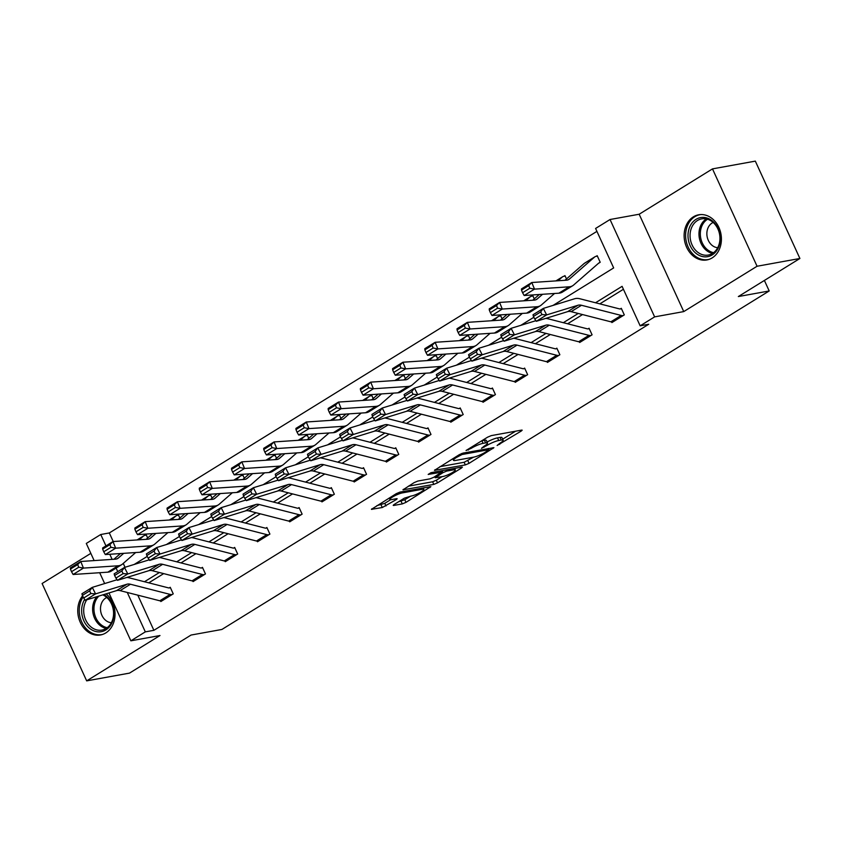 <?xml version="1.0" encoding="UTF-8"?>
<svg xmlns="http://www.w3.org/2000/svg" width="842" height="842" viewBox="0 0 842 842"><rect width="100%" height="100%" fill="white"/><g stroke="black" fill="none" stroke-linecap="round" stroke-linejoin="round"><path stroke-width="1.26" d="M497.117 445.481L521.251 431.062L522.187 430.167L521.598 430.115L491.318 435.609L487.613 437.166L466.068 450.481L471.215 448.333A9.241 1.652 155.4 0 1 483.087 443.345L485.602 442.892A9.241 1.652 155.4 0 1 487.518 443.05A9.241 1.652 155.4 0 1 484.497 445.923L481.477 448.312L486.855 445.502A9.241 1.652 155.4 0 1 498.727 440.513L501.243 440.05A9.241 1.652 155.4 0 1 503.158 440.219A9.241 1.652 155.4 0 1 500.137 443.092L497.117 445.481M82.59 595.831A22.945 18.492 -100.3 0 0 80.285 622.354A22.945 18.492 -100.3 0 0 100.493 634.973A22.945 18.492 -100.3 0 0 105.797 632.921A22.945 18.492 -100.3 0 0 106.081 593.852M712.164 257.894A22.945 18.492 -100.3 0 0 720.12 230.655A22.945 18.492 -100.3 0 0 698.671 214.794A22.945 18.492 -100.3 0 0 693.366 216.847A22.945 18.492 -100.3 0 0 685.409 244.075A22.945 18.492 -100.3 0 0 706.859 259.946A22.945 18.492 -100.3 0 0 712.164 257.894M394.14 504.495L393.203 505.389L393.803 505.442L402.297 503.905L406.002 502.348L430.862 486.655L399.992 492.086L396.287 493.644L371.417 509.336L382.279 507.526L396.224 499.643L397.171 498.738L396.571 498.696L391.488 499.611A7.725 1.379 155.4 0 1 389.888 499.474A7.725 1.379 155.4 0 1 394.245 496.033A7.725 1.379 155.4 0 1 402.329 492.907L422.263 489.297A7.725 1.379 155.4 0 1 423.863 489.434A7.725 1.379 155.4 0 1 419.495 492.875A7.725 1.379 155.4 0 1 411.412 496.001L404.381 498.159L394.14 504.495M137.793 595.157L153.886 630.321L145.319 631.868L130.868 640.815L108.965 592.968M799.9 258.483L757.063 266.251L712.49 168.884L755.327 161.127L799.9 258.483L738.35 296.552L769.199 290.964L221.899 629.458L191.06 635.047L129.51 673.116L86.673 680.873L159.991 635.531L130.868 640.815M712.49 168.884L639.173 214.236L683.746 311.593L757.063 266.251M683.746 311.593L654.623 316.876L640.162 325.822L622.091 286.343L595.547 302.762M153.886 630.321L648.729 324.265L640.162 325.822M465.342 464.91L469.047 463.353L493.917 447.66L463.037 453.091L459.332 454.648L434.472 470.341L465.342 464.91L464.131 462.279L473.593 457.164L455.417 460.458A9.241 1.652 155.4 0 1 453.501 460.29A9.241 1.652 155.4 0 1 456.522 457.427L462.058 454.512L488.623 449.702L485.445 452.175A9.241 1.652 155.4 0 1 473.572 457.164M461.448 468.047L437.524 482.845L433.819 484.403L402.95 489.844L414.127 482.613L417.832 481.056L430.115 478.824L433.819 477.267L441.555 472.173L428.178 474.435L431.009 472.678L461.795 467.1L462.384 467.152L461.448 468.047L461.069 467.236M90.831 553.373L42.1 583.517L86.673 680.873M769.199 290.964L764.389 280.449M623.427 289.269L599.83 303.867M582.517 314.571L567.613 323.791M550.3 334.495L535.386 343.715M518.083 354.419L503.169 363.639M485.866 374.343L470.952 383.573M453.649 394.277L438.735 403.497M421.432 414.201L406.518 423.421M389.214 434.125L374.301 443.345M356.997 454.048L342.084 463.279M324.77 473.983L309.867 483.203M292.553 493.907L277.639 503.127M260.336 513.831L245.422 523.05M228.119 533.754L213.205 542.985M195.902 553.689L180.988 562.909M163.685 573.612L148.771 582.832M611.629 321.96L611.902 322.56L624.301 314.897L621.291 308.319L620.259 308.951L621.48 308.73M579.412 341.884L579.685 342.483L592.084 334.821L589.074 328.243L588.032 328.885M547.195 361.818L547.468 362.418L559.867 354.745L556.846 348.167L555.815 348.809M514.978 381.742L515.251 382.342L527.639 374.679L524.629 368.101L523.598 368.733M482.761 401.666L483.034 402.265L495.422 394.603L492.412 388.025L491.381 388.667L492.602 388.436M450.544 421.589L450.817 422.189L463.205 414.527L460.195 407.949L459.164 408.591L460.385 408.37M418.327 441.524L418.6 442.124L430.988 434.451L427.978 427.873L426.947 428.515M386.11 461.448L386.383 462.048L398.771 454.385L395.761 447.807L394.73 448.439M353.882 481.371L354.166 481.971L366.554 474.309L363.544 467.731L362.513 468.373M321.665 501.295L321.939 501.895L334.337 494.233L331.327 487.655L330.285 488.297L331.516 488.076M289.448 521.23L289.722 521.83L302.12 514.157L299.099 507.579L298.068 508.221M257.231 541.153L257.505 541.753L269.903 534.091L266.882 527.513L265.851 528.144M225.014 561.077L225.288 561.677L237.676 554.015L234.665 547.437L233.634 548.079M192.797 581.001L193.071 581.601L205.459 573.939L202.448 567.361L201.417 568.003L202.638 567.782M160.58 600.935L160.854 601.535L173.242 593.863L170.231 587.284L169.2 587.927L170.421 587.705M596.925 231.371L109.313 532.954L113.238 541.532M118.796 553.657L119.227 554.604M123.258 563.414L125.026 567.287M598.346 263.409L600.199 262.262L597.188 255.684L596.157 256.326A10.293 5.81 58.3 0 0 594.926 256.789A10.293 5.81 58.3 0 0 594.484 257.115L569.455 279.007A14.703 8.304 -121.7 0 1 568.834 279.47A14.703 8.304 -121.7 0 1 566.487 280.197L531.797 282.512L534.502 289.132L569.181 286.806A22.06 12.451 58.3 0 0 572.697 285.722A22.06 12.451 58.3 0 0 573.634 285.028L598.673 263.136A2.936 1.663 -121.7 0 1 598.799 263.041A2.936 1.663 -121.7 0 1 599.136 262.915L599.167 262.904M566.498 278.944L564.971 275.618L563.94 276.25M534.281 298.868L532.754 295.542L531.723 296.184M502.064 318.802L500.537 315.466L499.506 316.108M469.847 338.726L468.32 335.39L467.289 336.032M437.63 358.65L436.103 355.324L435.072 355.955A10.293 5.81 58.3 0 0 433.83 356.419A10.293 5.81 58.3 0 0 433.398 356.745L429.146 360.471M405.412 378.574L403.886 375.248L402.844 375.89M373.185 398.508L371.659 395.172L370.627 395.814M340.968 418.432L339.442 415.106L338.41 415.738M308.751 438.356L307.225 435.03L306.193 435.661A10.293 5.81 58.3 0 0 304.962 436.124A10.293 5.81 58.3 0 0 304.52 436.451L300.268 440.177M276.534 458.29L275.008 454.954L273.976 455.596A10.293 5.81 58.3 0 0 272.745 456.048A10.293 5.81 58.3 0 0 272.303 456.375L268.051 460.1M244.317 478.214L242.791 474.877L241.759 475.519M212.1 498.138L210.574 494.812L209.542 495.443M179.883 518.062L178.357 514.736L177.325 515.378M147.666 537.996L146.14 534.659L145.108 535.302A10.293 5.81 58.3 0 0 143.866 535.754A10.293 5.81 58.3 0 0 143.435 536.08L139.172 539.806M94.136 560.593L86.294 543.448L100.745 534.512L105.955 545.89M109.313 532.954L100.745 534.512M553.068 305.404L613.66 267.924L595.589 228.456L610.04 219.509L654.623 316.876M639.173 214.236L610.04 219.509M104.65 583.559L99.682 572.707M127.279 592.473L145.319 631.868M578.233 313.466L563.33 322.697M546.016 333.4L531.102 342.62M513.799 353.324L498.885 362.544M481.582 373.248L466.668 382.478M449.365 393.172L434.451 402.402M417.148 413.106L402.234 422.326M384.931 433.03L370.017 442.25M352.714 452.954L337.8 462.184M320.486 472.888L305.583 482.108M288.269 492.812L273.355 502.032M256.052 512.736L241.138 521.956M223.835 532.66L208.921 541.89M191.618 552.594L176.704 561.814M159.401 572.518L144.487 581.738M134.225 564.445L147.245 556.404M166.442 544.521L179.462 536.47M198.659 524.598L211.679 516.546M230.876 504.674L243.896 496.622M263.104 484.739L276.113 476.698M295.321 464.816L308.33 456.764M327.538 444.892L340.547 436.84M359.755 424.968L372.774 416.916M391.972 405.034L404.991 396.982M424.189 385.11L437.208 377.058M456.406 365.186L469.426 357.134M488.623 345.262L501.643 337.21M520.851 325.328L533.86 317.276M109.786 554.268L112.133 559.383M116.133 568.108L117.743 571.623M503.158 440.219L501.958 437.587A9.241 1.652 155.4 0 0 500.043 437.419L501.243 440.05M487.055 442.039A9.241 1.652 155.4 0 1 497.517 437.882L500.043 437.419M487.518 443.05L486.318 440.419A9.241 1.652 155.4 0 0 484.403 440.261L485.602 442.892M483.087 443.345L481.877 440.713A9.241 1.652 155.4 0 0 481.866 440.713L484.403 440.261M502.685 439.177L515.557 431.209M439.903 466.668L464.131 462.279M455.754 468.194L454.775 468.805M442.071 476.656L436.324 480.214L437.524 482.845M408.381 486.171L432.609 481.771L436.324 480.214M442.85 476.519A7.725 1.379 155.4 0 0 450.933 473.393A7.725 1.379 155.4 0 0 455.301 469.952A7.725 1.379 155.4 0 0 453.701 469.815L446.67 471.088L442.966 472.646L435.23 477.74L442.85 476.519M376.858 505.663L384.783 503.337L390.656 499.706M398.634 501.716L404.792 499.716L410.538 496.159M423.315 488.255L424.231 487.697M597.378 256.105L596.125 256.336M529.807 288.259L528.723 285.606L521.503 290.08L522.577 292.732L529.807 288.259L534.502 289.132L524.166 295.51L558.856 293.195A22.06 12.451 58.3 0 0 562.372 292.111L572.697 285.722M594.926 256.789L584.601 263.178A10.293 5.81 58.3 0 0 584.159 263.493L564.961 280.291M521.503 290.08L521.472 288.901L531.797 282.512L528.723 285.606M524.166 295.51L522.577 292.732M623.269 315.54L612.902 321.928A10.293 5.81 -121.7 0 1 610.86 321.812L571.16 311.656A14.703 8.304 58.3 0 0 567.634 311.645L536.312 321.297L546.637 314.908L541.985 314.561L540.659 311.961L533.428 316.434L534.754 319.034L541.985 314.561M533.428 316.434L532.997 314.792L543.322 308.404L574.644 298.752A22.06 12.451 -121.7 0 1 579.928 298.773L619.638 308.93A2.936 1.663 58.3 0 0 620.217 308.961M540.659 311.961L543.322 308.404L546.637 314.908L577.959 305.257A14.703 8.304 58.3 0 1 581.485 305.278L621.186 315.434A10.293 5.81 -121.7 0 0 623.227 315.54M534.754 319.034L536.312 321.297M696.134 253.463A19.85 15.998 79.7 0 1 690.124 226.045A19.85 15.998 79.7 0 1 712.143 220.772A19.85 15.998 79.7 0 1 718.152 248.19A19.85 15.998 79.7 0 1 696.134 253.463M712.406 221.825A18.387 14.819 -100.3 0 0 701.712 218.878A18.387 14.819 -100.3 0 0 690.219 232.887A18.387 14.819 -100.3 0 0 697.576 252.105A18.387 14.819 -100.3 0 0 708.269 255.052A18.387 14.819 -100.3 0 0 719.773 241.044A18.387 14.819 -100.3 0 0 712.406 221.825M713.142 222.446A13.093 10.546 -100.3 0 0 706.87 233.076A13.093 10.546 -100.3 0 0 712.227 245.475A13.093 10.546 -100.3 0 0 717.721 247.695M700.933 214.563A22.797 18.377 -100.3 0 0 700.07 214.689A22.797 18.377 -100.3 0 0 685.809 232.055A22.797 18.377 -100.3 0 0 694.945 255.894A22.797 18.377 -100.3 0 0 708.206 259.546A22.797 18.377 -100.3 0 0 709.059 259.368M103.924 594.515A19.85 15.998 79.7 0 1 113.87 612.302A19.85 15.998 79.7 0 1 105.903 629.911A19.85 15.998 79.7 0 1 85.821 624.269A19.85 15.998 79.7 0 1 84.674 599.43M86.768 599.799A18.387 14.819 -100.3 0 0 86.042 620.649A18.387 14.819 -100.3 0 0 101.903 630.079A18.387 14.819 -100.3 0 0 106.155 628.437A18.387 14.819 -100.3 0 0 113.459 611.134A18.387 14.819 -100.3 0 0 102.777 594.873M106.787 597.473A13.093 10.546 -100.3 0 0 105.776 598.02A13.093 10.546 -100.3 0 0 100.893 612.292A13.093 10.546 -100.3 0 0 111.355 622.722M83.137 596.915A22.797 18.377 -100.3 0 0 82.127 622.806A22.797 18.377 -100.3 0 0 101.84 634.584A22.797 18.377 -100.3 0 0 102.692 634.394M565.161 276.029L563.908 276.26A10.293 5.81 58.3 0 0 562.709 276.713A10.293 5.81 58.3 0 0 562.267 277.039L558.014 280.754M542.543 294.29L537.238 298.931A14.703 8.304 -121.7 0 1 536.617 299.394A14.703 8.304 -121.7 0 1 534.27 300.12L499.58 302.436L502.274 309.056L536.964 306.741A22.06 12.451 58.3 0 0 540.48 305.646A22.06 12.451 58.3 0 0 541.417 304.951L554.531 293.49M497.59 308.183L496.506 305.541L489.276 310.003L490.36 312.656L497.59 308.183L502.274 309.056L491.949 315.445L526.639 313.129A22.06 12.451 58.3 0 0 530.155 312.035L540.48 305.646M539.269 294.511L532.733 300.226M489.276 310.003L489.255 308.825L499.58 302.436L496.506 305.541M491.949 315.445L490.36 312.656M532.944 295.963L531.691 296.184A10.293 5.81 58.3 0 0 530.492 296.637A10.293 5.81 58.3 0 0 530.05 296.963L525.797 300.689M510.326 314.213L505.021 318.855A14.703 8.304 -121.7 0 1 504.39 319.318A14.703 8.304 -121.7 0 1 502.043 320.044L467.363 322.36L470.057 328.98L504.747 326.664A22.06 12.451 58.3 0 0 508.263 325.57A22.06 12.451 58.3 0 0 509.2 324.886L522.314 313.413M465.363 328.106L464.289 325.465L457.059 329.938L458.143 332.579L465.363 328.106L470.057 328.98L459.732 335.369L494.412 333.053A22.06 12.451 58.3 0 0 497.938 331.958L508.263 325.57M507.052 314.434L500.516 320.149M457.059 329.938L457.038 328.748L467.363 322.36L464.289 325.465M459.732 335.369L458.143 332.579M580.717 341.852L580.685 341.852A10.293 5.81 -121.7 0 1 578.643 341.747L538.933 331.59A14.703 8.304 58.3 0 0 535.417 331.569L504.095 341.22L514.42 334.832L509.768 334.495L508.442 331.895L501.211 336.358L502.537 338.968L509.768 334.495M589.263 328.664L588 328.885A2.936 1.663 58.3 0 1 587.421 328.854L547.71 318.697A22.06 12.451 -121.7 0 0 545.816 318.371M501.211 336.358L500.779 334.716L511.105 328.327L535.891 320.697M508.442 331.895L511.105 328.327L514.42 334.832L545.742 325.191A14.703 8.304 58.3 0 1 549.268 325.201L588.968 335.358A10.293 5.81 -121.7 0 0 591.01 335.463L580.685 341.852M502.537 338.968L504.095 341.22M548.5 361.776L548.468 361.776A10.293 5.81 -121.7 0 1 546.426 361.671L506.716 351.514A14.703 8.304 58.3 0 0 503.2 351.503L471.867 361.155L482.203 354.766L477.551 354.419L476.225 351.819L468.994 356.292L470.32 358.892L477.551 354.419M557.046 348.588L555.783 348.82A2.936 1.663 58.3 0 1 555.204 348.788L515.493 338.631A22.06 12.451 -121.7 0 0 513.599 338.295M468.994 356.292L468.562 354.64L478.887 348.262L503.674 340.621M476.225 351.819L478.887 348.262L482.203 354.766L513.525 345.115A14.703 8.304 58.3 0 1 517.041 345.125L556.751 355.282A10.293 5.81 -121.7 0 0 558.793 355.398L558.825 355.387M470.32 358.892L471.867 361.155M500.727 315.887L499.474 316.108A10.293 5.81 58.3 0 0 498.275 316.571A10.293 5.81 58.3 0 0 497.832 316.887L493.58 320.613M478.109 334.137L472.804 338.789A14.703 8.304 -121.7 0 1 472.173 339.242A14.703 8.304 -121.7 0 1 469.825 339.968L435.146 342.294L437.84 348.904L472.52 346.588A22.06 12.451 58.3 0 0 476.046 345.504A22.06 12.451 58.3 0 0 476.982 344.81L490.097 333.337M433.146 348.041L432.072 345.388L424.842 349.862L425.926 352.503L433.146 348.041L437.84 348.904L427.515 355.292L462.195 352.977A22.06 12.451 58.3 0 0 465.721 351.893L476.046 345.504M474.835 334.358L468.299 340.073M424.842 349.862L424.821 348.672L435.146 342.294L432.072 345.388M427.515 355.292L425.926 352.503M468.51 335.811L467.247 336.042A10.293 5.81 58.3 0 0 466.058 336.495A10.293 5.81 58.3 0 0 465.615 336.821L461.363 340.536M445.892 354.072L440.587 358.713A14.703 8.304 -121.7 0 1 439.956 359.176A14.703 8.304 -121.7 0 1 437.608 359.902L402.929 362.218L405.623 368.838L440.303 366.512A22.06 12.451 58.3 0 0 443.829 365.428A22.06 12.451 58.3 0 0 444.765 364.733L457.88 353.261M400.929 367.965L399.855 365.312L392.625 369.785L393.698 372.438L400.929 367.965L405.623 368.838L395.298 375.216L429.978 372.901A22.06 12.451 58.3 0 0 433.504 371.817L443.829 365.428M442.618 354.282L436.082 359.997M392.625 369.785L392.604 368.607L402.929 362.218L399.855 365.312M395.298 375.216L393.698 372.438M436.293 355.734L435.03 355.966M413.675 373.995L408.359 378.637A14.703 8.304 -121.7 0 1 407.738 379.1A14.703 8.304 -121.7 0 1 405.391 379.826L370.712 382.142L373.406 388.762L408.086 386.446A22.06 12.451 58.3 0 0 411.612 385.352A22.06 12.451 58.3 0 0 412.548 384.657L425.652 373.195M368.712 387.888L367.638 385.247L360.408 389.709L361.481 392.361L368.712 387.888L373.406 388.762L363.081 395.151L397.761 392.835A22.06 12.451 58.3 0 0 401.276 391.74L411.612 385.352M410.401 374.216L403.865 379.931M360.408 389.709L360.387 388.53L370.712 382.142L367.638 385.247M363.081 395.151L361.481 392.361M516.283 381.7L516.251 381.71A10.293 5.81 -121.7 0 1 514.209 381.594L474.499 371.438A14.703 8.304 58.3 0 0 470.983 371.427L439.65 381.079L449.975 374.69L445.334 374.343L444.008 371.743L436.777 376.216L438.103 378.816L445.334 374.343M524.819 368.512L523.566 368.743A2.936 1.663 58.3 0 1 522.977 368.712L483.276 358.555A22.06 12.451 -121.7 0 0 481.382 358.218M436.777 376.216L436.345 374.574L446.67 368.186L471.457 360.544M444.008 371.743L446.67 368.186L449.975 374.69L481.308 365.039A14.703 8.304 58.3 0 1 484.824 365.049L524.534 375.206A10.293 5.81 -121.7 0 0 526.576 375.322L526.608 375.311M438.103 378.816L439.65 381.079M494.391 395.245L484.034 401.634A10.293 5.81 -121.7 0 1 481.992 401.518L442.282 391.362A14.703 8.304 58.3 0 0 438.766 391.351L407.433 401.002L417.758 394.614L413.106 394.277L411.78 391.667L404.56 396.14L405.886 398.74L413.106 394.277M449.165 378.142A22.06 12.451 -121.7 0 1 451.059 378.479L490.76 388.636A2.936 1.663 58.3 0 0 491.349 388.667M404.56 396.14L404.118 394.498L414.453 388.109L439.24 380.479M411.78 391.667L414.453 388.109L417.758 394.614L449.091 384.962A14.703 8.304 58.3 0 1 452.607 384.983L492.317 395.14A10.293 5.81 -121.7 0 0 494.359 395.245M405.886 398.74L407.433 401.002M449.775 421.453L460.1 415.064A10.293 5.81 -121.7 0 0 462.142 415.169L451.817 421.558A10.293 5.81 -121.7 0 1 449.775 421.453L410.065 411.296A14.703 8.304 58.3 0 0 406.539 411.285L375.216 420.926L385.541 414.548L380.889 414.201L379.563 411.601L372.343 416.064L373.659 418.674L380.889 414.201M416.948 398.077A22.06 12.451 -121.7 0 1 418.842 398.403L458.543 408.559A2.936 1.663 58.3 0 0 459.132 408.591M372.343 416.064L371.901 414.422L382.226 408.033L407.023 400.403M379.563 411.601L382.226 408.033L385.541 414.548L416.874 404.897A14.703 8.304 58.3 0 1 420.39 404.907L460.1 415.064M373.659 418.674L375.216 420.926M419.632 441.482L419.6 441.482A10.293 5.81 -121.7 0 1 417.548 441.376L377.848 431.22A14.703 8.304 58.3 0 0 374.322 431.209L342.999 440.861L353.324 434.472L348.672 434.125L347.346 431.525L340.115 435.998L341.442 438.598L348.672 434.125M428.168 428.294L426.915 428.525A2.936 1.663 58.3 0 1 426.326 428.494L386.615 418.337A22.06 12.451 -121.7 0 0 384.731 418M340.115 435.998L339.684 434.346L350.009 427.968L374.806 420.326M347.346 431.525L350.009 427.968L353.324 434.472L384.647 424.821A14.703 8.304 58.3 0 1 388.173 424.831L427.883 434.988A10.293 5.81 -121.7 0 0 429.925 435.103L419.6 441.482M341.442 438.598L342.999 440.861M387.415 461.405L387.373 461.416A10.293 5.81 -121.7 0 1 385.331 461.3L345.63 451.144A14.703 8.304 58.3 0 0 342.105 451.133L310.782 460.784L321.107 454.396L316.455 454.048L315.129 451.449L307.898 455.922L309.225 458.522L316.455 454.048M395.95 448.218L394.688 448.449A2.936 1.663 58.3 0 1 394.109 448.418L354.398 438.261A22.06 12.451 -121.7 0 0 352.503 437.924M307.898 455.922L307.467 454.28L317.792 447.891L342.589 440.25M315.129 451.449L317.792 447.891L321.107 454.396L352.43 444.744A14.703 8.304 58.3 0 1 355.955 444.755L395.656 454.912A10.293 5.81 -121.7 0 0 397.708 455.027L397.74 455.017M309.225 458.522L310.782 460.784M355.198 481.329L355.156 481.34A10.293 5.81 -121.7 0 1 353.114 481.224L313.413 471.067A14.703 8.304 58.3 0 0 309.888 471.057L278.565 480.708L288.89 474.32L284.238 473.983L282.912 471.373L275.681 475.846L277.007 478.445L284.238 473.983M363.733 468.141L362.47 468.373A2.936 1.663 58.3 0 1 361.892 468.341L322.181 458.185A22.06 12.451 -121.7 0 0 320.286 457.859M275.681 475.846L275.25 474.204L285.575 467.815L310.372 460.185M282.912 471.373L285.575 467.815L288.89 474.32L320.213 464.668A14.703 8.304 58.3 0 1 323.738 464.689L363.439 474.846A10.293 5.81 -121.7 0 0 365.491 474.951L365.523 474.951M277.007 478.445L278.565 480.708M333.306 494.875L322.939 501.264A10.293 5.81 -121.7 0 1 320.897 501.158L281.186 491.002A14.703 8.304 58.3 0 0 277.671 490.991L246.348 500.632L256.673 494.254L252.021 493.907L250.695 491.307L243.464 495.77L244.79 498.38L252.021 493.907M288.069 477.782A22.06 12.451 -121.7 0 1 289.964 478.109L329.675 488.265A2.936 1.663 58.3 0 0 330.253 488.297M243.464 495.77L243.033 494.128L253.358 487.739L278.144 480.108M250.695 491.307L253.358 487.739L256.673 494.254L287.996 484.603A14.703 8.304 58.3 0 1 291.521 484.613L331.222 494.77A10.293 5.81 -121.7 0 0 333.264 494.875M244.79 498.38L246.348 500.632M290.753 521.187L290.722 521.198A10.293 5.81 -121.7 0 1 288.68 521.082L248.969 510.926A14.703 8.304 58.3 0 0 245.454 510.915L214.121 520.567L224.456 514.178L219.804 513.831L218.478 511.231L211.247 515.704L212.573 518.304L219.804 513.831M299.299 508L298.036 508.231A2.936 1.663 58.3 0 1 297.458 508.2L257.747 498.043A22.06 12.451 -121.7 0 0 255.852 497.706M211.247 515.704L210.816 514.062L221.141 507.673L245.927 500.032M218.478 511.231L221.141 507.673L224.456 514.178L255.779 504.526A14.703 8.304 58.3 0 1 259.294 504.537L299.005 514.694A10.293 5.81 -121.7 0 0 301.047 514.809L301.089 514.799M212.573 518.304L214.121 520.567M258.536 541.111L258.505 541.122A10.293 5.81 -121.7 0 1 256.463 541.006L216.752 530.849A14.703 8.304 58.3 0 0 213.236 530.839L181.904 540.49L192.229 534.102L187.587 533.754L186.261 531.155L179.03 535.628L180.356 538.227L187.587 533.754M267.072 527.923L265.819 528.155A2.936 1.663 58.3 0 1 265.241 528.123L225.53 517.967A22.06 12.451 -121.7 0 0 223.635 517.63M179.03 535.628L178.599 533.986L188.924 527.597L213.71 519.956M186.261 531.155L188.924 527.597L192.229 534.102L223.562 524.45A14.703 8.304 58.3 0 1 227.077 524.461L266.788 534.617A10.293 5.81 -121.7 0 0 268.83 534.733L268.861 534.723M180.356 538.227L181.904 540.49M226.319 561.035L226.287 561.046A10.293 5.81 -121.7 0 1 224.246 560.94L184.535 550.773A14.703 8.304 58.3 0 0 181.019 550.763L149.687 560.414L160.012 554.025L155.36 553.689L154.044 551.078L146.813 555.552L148.139 558.151L155.36 553.689M234.855 547.858L233.602 548.079A2.936 1.663 58.3 0 1 233.013 548.047L193.313 537.891A22.06 12.451 -121.7 0 0 191.418 537.564M146.813 555.552L146.371 553.91L156.707 547.521L181.493 539.89M154.044 551.078L156.707 547.521L160.012 554.025L191.345 544.385A14.703 8.304 58.3 0 1 194.86 544.395L234.571 554.552A10.293 5.81 -121.7 0 0 236.613 554.657L236.644 554.657M148.139 558.151L149.687 560.414M204.427 574.581L194.07 580.969A10.293 5.81 -121.7 0 1 192.029 580.864L152.318 570.708A14.703 8.304 58.3 0 0 148.792 570.697L117.47 580.338L127.795 573.96L123.142 573.612L121.816 571.013L114.596 575.475L115.922 578.086L123.142 573.612M159.201 557.488A22.06 12.451 -121.7 0 1 161.096 557.814L200.796 567.971A2.936 1.663 58.3 0 0 201.385 568.003M114.596 575.475L114.154 573.834L124.479 567.445L149.276 559.814M121.816 571.013L124.479 567.445L127.795 573.96L159.127 564.308A14.703 8.304 58.3 0 1 162.643 564.319L202.354 574.476A10.293 5.81 -121.7 0 0 204.395 574.591M115.922 578.086L117.47 580.338M161.885 600.893L161.853 600.904A10.293 5.81 -121.7 0 1 159.812 600.788L120.101 590.631A14.703 8.304 58.3 0 0 116.575 590.621L85.252 600.272L95.578 593.884L90.925 593.536L89.599 590.937L82.369 595.41L83.695 598.009L90.925 593.536M126.984 577.412A22.06 12.451 -121.7 0 1 128.879 577.749L168.579 587.905A2.936 1.663 58.3 0 0 169.168 587.937M82.369 595.41L81.937 593.768L92.262 587.379L117.059 579.738M89.599 590.937L92.262 587.379L95.578 593.884L126.9 584.232A14.703 8.304 58.3 0 1 130.426 584.243L170.137 594.399A10.293 5.81 -121.7 0 0 172.178 594.515L161.853 600.904M83.695 598.009L85.252 600.272M404.076 375.669L402.813 375.89A10.293 5.81 58.3 0 0 401.613 376.342A10.293 5.81 58.3 0 0 401.181 376.669L396.919 380.395M381.458 393.919L376.142 398.561A14.703 8.304 -121.7 0 1 375.521 399.024A14.703 8.304 -121.7 0 1 373.174 399.75L338.495 402.066L341.189 408.686L375.869 406.37A22.06 12.451 58.3 0 0 379.384 405.276A22.06 12.451 58.3 0 0 380.331 404.592L393.435 393.119M336.495 407.812L335.421 405.17L328.191 409.644L329.264 412.285L336.495 407.812L341.189 408.686L330.864 415.074L365.544 412.759A22.06 12.451 58.3 0 0 369.059 411.664L379.384 405.276M378.184 394.14L371.648 399.855M328.191 409.644L328.17 408.454L338.495 402.066L335.421 405.17M330.864 415.074L329.264 412.285M371.859 395.593L370.596 395.824A10.293 5.81 58.3 0 0 369.396 396.277A10.293 5.81 58.3 0 0 368.964 396.593L364.702 400.318M349.241 413.843L343.925 418.495A14.703 8.304 -121.7 0 1 343.304 418.958A14.703 8.304 -121.7 0 1 340.957 419.684L306.277 422L308.972 428.61L343.652 426.294A22.06 12.451 58.3 0 0 347.167 425.21A22.06 12.451 58.3 0 0 348.104 424.515L361.218 413.043M304.278 427.747L303.194 425.094L295.974 429.567L297.047 432.209L304.278 427.747L308.972 428.61L298.647 434.998L333.327 432.683A22.06 12.451 58.3 0 0 336.842 431.599L347.167 425.21M345.967 414.064L339.431 419.779M295.974 429.567L295.942 428.389L306.277 422L303.194 425.094M298.647 434.998L297.047 432.209M339.631 415.516L338.379 415.748A10.293 5.81 58.3 0 0 337.179 416.201A10.293 5.81 58.3 0 0 336.737 416.527L332.485 420.242M317.024 433.777L311.708 438.419A14.703 8.304 -121.7 0 1 311.087 438.882A14.703 8.304 -121.7 0 1 308.74 439.608L274.05 441.924L276.755 448.544L311.435 446.228A22.06 12.451 58.3 0 0 314.95 445.134A22.06 12.451 58.3 0 0 315.887 444.439L329.001 432.977M272.061 447.67L270.977 445.018L263.757 449.491L264.83 452.143L272.061 447.67L276.755 448.544L266.419 454.933L301.11 452.607A22.06 12.451 58.3 0 0 304.625 451.522L314.95 445.134M313.75 433.988L307.214 439.713M263.757 449.491L263.725 448.312L274.05 441.924L270.977 445.018M266.419 454.933L264.83 452.143M307.414 435.44L306.162 435.672M284.796 453.701L279.491 458.343A14.703 8.304 -121.7 0 1 278.87 458.806A14.703 8.304 -121.7 0 1 276.523 459.532L241.833 461.848L244.527 468.468L279.218 466.152A22.06 12.451 58.3 0 0 282.733 465.058A22.06 12.451 58.3 0 0 283.67 464.363L296.784 452.901M239.844 467.594L238.76 464.952L231.529 469.415L232.613 472.067L239.844 467.594L244.527 468.468L234.202 474.856L268.893 472.541A22.06 12.451 58.3 0 0 272.408 471.446L282.733 465.058M281.523 453.922L274.987 459.637M231.529 469.415L231.508 468.236L241.833 461.848L238.76 464.952M234.202 474.856L232.613 472.067M275.197 455.375L273.945 455.596M252.579 473.625L247.274 478.267A14.703 8.304 -121.7 0 1 246.643 478.73A14.703 8.304 -121.7 0 1 244.306 479.456L209.616 481.771L212.31 488.392L247.001 486.076A22.06 12.451 58.3 0 0 250.516 484.992A22.06 12.451 58.3 0 0 251.453 484.297L264.567 472.825M207.627 487.518L206.543 484.876L199.312 489.349L200.396 491.991L207.627 487.518L212.31 488.392L201.985 494.78L236.665 492.465A22.06 12.451 58.3 0 0 240.191 491.37L250.516 484.992M249.306 473.846L242.77 479.561M199.312 489.349L199.291 488.16L209.616 481.771L206.543 484.876M201.985 494.78L200.396 491.991M242.98 475.298L241.728 475.53A10.293 5.81 58.3 0 0 240.528 475.983A10.293 5.81 58.3 0 0 240.086 476.298L235.834 480.024M220.362 493.549L215.057 498.201A14.703 8.304 -121.7 0 1 214.426 498.664A14.703 8.304 -121.7 0 1 212.079 499.39L177.399 501.706L180.093 508.315L214.773 506A22.06 12.451 58.3 0 0 218.299 504.916A22.06 12.451 58.3 0 0 219.236 504.221L232.35 492.749M175.399 507.452L174.326 504.8L167.095 509.273L168.179 511.915L175.399 507.452L180.093 508.315L169.768 514.704L204.448 512.389A22.06 12.451 58.3 0 0 207.974 511.305L218.299 504.916M217.089 493.77L210.553 499.485M167.095 509.273L167.074 508.094L177.399 501.706L174.326 504.8M169.768 514.704L168.179 511.915M210.763 495.222L209.511 495.454A10.293 5.81 58.3 0 0 208.311 495.906A10.293 5.81 58.3 0 0 207.869 496.233L203.617 499.948M188.145 513.483L182.84 518.125A14.703 8.304 -121.7 0 1 182.209 518.588A14.703 8.304 -121.7 0 1 179.862 519.314L145.182 521.63L147.876 528.25L182.556 525.934A22.06 12.451 58.3 0 0 186.082 524.84A22.06 12.451 58.3 0 0 187.019 524.145L200.133 512.683M143.182 527.376L142.109 524.724L134.878 529.197L135.951 531.849L143.182 527.376L147.876 528.25L137.551 534.638L172.231 532.312A22.06 12.451 58.3 0 0 175.757 531.228L186.082 524.84M184.872 513.694L178.336 519.419M134.878 529.197L134.857 528.018L145.182 521.63L142.109 524.724M137.551 534.638L135.951 531.849M178.546 515.146L177.283 515.378A10.293 5.81 58.3 0 0 176.083 515.83A10.293 5.81 58.3 0 0 175.652 516.157L171.4 519.882M155.928 533.407L150.613 538.049A14.703 8.304 -121.7 0 1 149.992 538.512A14.703 8.304 -121.7 0 1 147.645 539.238L112.965 541.553L115.659 548.174L150.339 545.858A22.06 12.451 58.3 0 0 153.865 544.763A22.06 12.451 58.3 0 0 154.802 544.069L167.916 532.607M110.965 547.3L109.892 544.658L102.661 549.121L103.734 551.773L110.965 547.3L115.659 548.174L105.334 554.562L140.014 552.247A22.06 12.451 58.3 0 0 143.529 551.152L153.865 544.763M152.655 533.628L146.119 539.343M102.661 549.121L102.64 547.942L112.965 541.553L109.892 544.658M105.334 554.562L103.734 551.773M146.329 535.08L145.066 535.302M123.711 553.331L118.396 557.972A14.703 8.304 -121.7 0 1 117.775 558.435A14.703 8.304 -121.7 0 1 115.428 559.162L80.748 561.488L83.442 568.097L118.122 565.782A22.06 12.451 58.3 0 0 121.637 564.698A22.06 12.451 58.3 0 0 122.585 564.003L135.688 552.531M78.748 567.224L77.674 564.582L70.444 569.055L71.517 571.697L78.748 567.224L83.442 568.097L73.117 574.486L107.797 572.171A22.06 12.451 58.3 0 0 111.312 571.076L121.637 564.698M120.438 553.552L113.902 559.267M70.444 569.055L70.423 567.866L80.748 561.488L77.674 564.582M73.117 574.486L71.517 571.697M499.338 443.587L499.706 444.387M468.057 449.26L468.426 450.06M483.697 446.418L484.066 447.218M497.517 437.882L498.727 440.513M486.434 444.576L486.855 445.502M470.846 447.534L471.215 448.333M520.872 430.251L521.251 431.062M434.819 469.857L435.061 470.394M492.591 447.733L492.97 448.554M467.847 460.721L469.047 463.353M488.097 448.554L488.623 449.702M461.605 453.533L462.058 454.512M459.09 454.806L459.458 455.606M456.153 456.617L456.522 457.427M432.609 481.771L433.819 484.403M403.297 489.36L403.539 489.897M440.429 470.973L440.955 472.12M453.175 468.668L453.701 469.815M446.155 469.941L446.67 471.088M442.071 470.678L442.966 472.646M435.809 476.046L436.177 476.846M421.737 488.149L422.263 489.297M401.802 491.76L402.329 492.907M395.856 498.822L396.224 499.643M384.783 503.337L385.983 505.968M381.079 504.895L382.279 507.526M371.775 508.852L372.017 509.389M429.546 486.729L429.925 487.55M404.792 499.716L406.002 502.348M401.087 501.274L402.297 503.905M393.551 504.905L393.803 505.442M599.136 262.915L598.409 263.367M569.455 279.007L568.139 279.818M569.181 286.806L558.856 293.195M594.484 257.115L584.159 263.493M571.16 311.656L581.485 305.278M567.634 311.645L577.959 305.257M610.86 321.812L621.186 315.434M712.574 253.379A18.387 14.819 79.7 0 1 706.501 250.484A18.387 14.819 79.7 0 1 706.333 218.931M707.554 219.246A17.777 14.335 -100.3 0 0 700.312 233.876A17.777 14.335 -100.3 0 0 707.596 249.832A17.777 14.335 -100.3 0 0 713.606 252.663M106.208 628.406A18.387 14.819 79.7 0 1 93.546 615.428A18.387 14.819 79.7 0 1 96.809 596.715M98.882 596.073A17.777 14.335 -100.3 0 0 94.683 614.481A17.777 14.335 -100.3 0 0 107.25 627.69M537.238 298.931L535.922 299.741M536.964 306.741L526.639 313.129M562.267 277.039L556.036 280.891M505.021 318.855L503.705 319.676M504.747 326.664L494.412 333.053M530.05 296.963L523.819 300.815M538.933 331.59L549.268 325.201M535.417 331.569L545.742 325.191M578.643 341.747L588.968 335.358M548.468 361.776L558.793 355.398M506.716 351.514L517.041 345.125M503.2 351.503L513.525 345.115M546.426 361.671L556.751 355.282M472.804 338.789L471.478 339.6M472.52 346.588L462.195 352.977M497.832 316.887L491.602 320.749M440.587 358.713L439.261 359.523M440.303 366.512L429.978 372.901M465.615 336.821L459.385 340.673M408.359 378.637L407.044 379.458M408.086 386.446L397.761 392.835M433.398 356.745L427.168 360.597M516.251 381.71L526.576 375.322M474.499 371.438L484.824 365.049M470.983 371.427L481.308 365.039M514.209 381.594L524.534 375.206M442.282 391.362L452.607 384.983M438.766 391.351L449.091 384.962M481.992 401.518L492.317 395.14M410.065 411.296L420.39 404.907M406.539 411.285L416.874 404.897M377.848 431.22L388.173 424.831M374.322 431.209L384.647 424.821M417.548 441.376L427.883 434.988M387.373 461.416L397.708 455.027M345.63 451.144L355.955 444.755M342.105 451.133L352.43 444.744M385.331 461.3L395.656 454.912M355.156 481.34L365.491 474.951M313.413 471.067L323.738 464.689M309.888 471.057L320.213 464.668M353.114 481.224L363.439 474.846M281.186 491.002L291.521 484.613M277.671 490.991L287.996 484.603M320.897 501.158L331.222 494.77M290.722 521.198L301.047 514.809M248.969 510.926L259.294 504.537M245.454 510.915L255.779 504.526M288.68 521.082L299.005 514.694M258.505 541.122L268.83 534.733M216.752 530.849L227.077 524.461M213.236 530.839L223.562 524.45M256.463 541.006L266.788 534.617M226.287 561.046L236.613 554.657M184.535 550.773L194.86 544.395M181.019 550.763L191.345 544.385M224.246 560.94L234.571 554.552M152.318 570.708L162.643 564.319M148.792 570.697L159.127 564.308M192.029 580.864L202.354 574.476M120.101 590.631L130.426 584.243M116.575 590.621L126.9 584.232M159.812 600.788L170.137 594.399M376.142 398.561L374.827 399.382M375.869 406.37L365.544 412.759M401.181 376.669L394.951 380.521M343.925 418.495L342.61 419.305M343.652 426.294L333.327 432.683M368.964 396.593L362.734 400.455M311.708 438.419L310.393 439.229M311.435 446.228L301.11 452.607M336.737 416.527L330.506 420.379M279.491 458.343L278.176 459.164M279.218 466.152L268.893 472.541M304.52 436.451L298.289 440.303M247.274 478.267L245.959 479.087M247.001 486.076L236.665 492.465M272.303 456.375L266.072 460.227M215.057 498.201L213.731 499.011M214.773 506L204.448 512.389M240.086 476.298L233.855 480.161M182.84 518.125L181.514 518.935M182.556 525.934L172.231 532.312M207.869 496.233L201.638 500.085M150.613 538.049L149.297 538.869M150.339 545.858L140.014 552.247M175.652 516.157L169.421 520.009M118.396 557.972L117.08 558.793M118.122 565.782L107.797 572.171M143.435 536.08L137.204 539.933M488.476 448.481L489.044 449.733M452.775 458.711L453.501 460.29M440.966 470.878L441.555 472.173M454.596 468.405L455.301 469.952M434.756 476.698L435.23 477.74M423.147 487.886L423.863 489.434M389.214 498.022L389.888 499.474M708.206 259.546L708.89 259.431M700.07 214.689L700.754 214.563M101.84 634.584L102.524 634.458M562.709 276.713L555.941 280.902M530.492 296.637L523.724 300.826M498.275 316.571L491.507 320.749M466.058 336.495L459.29 340.673M433.83 356.419L427.073 360.608M401.613 376.342L394.856 380.531M369.396 396.277L362.628 400.455M337.179 416.201L330.411 420.379M304.962 436.124L298.194 440.313M272.745 456.048L265.977 460.237M240.528 475.983L233.76 480.161M208.311 495.906L201.543 500.085M176.083 515.83L169.326 520.019M143.866 535.754L137.109 539.943"/></g></svg>
